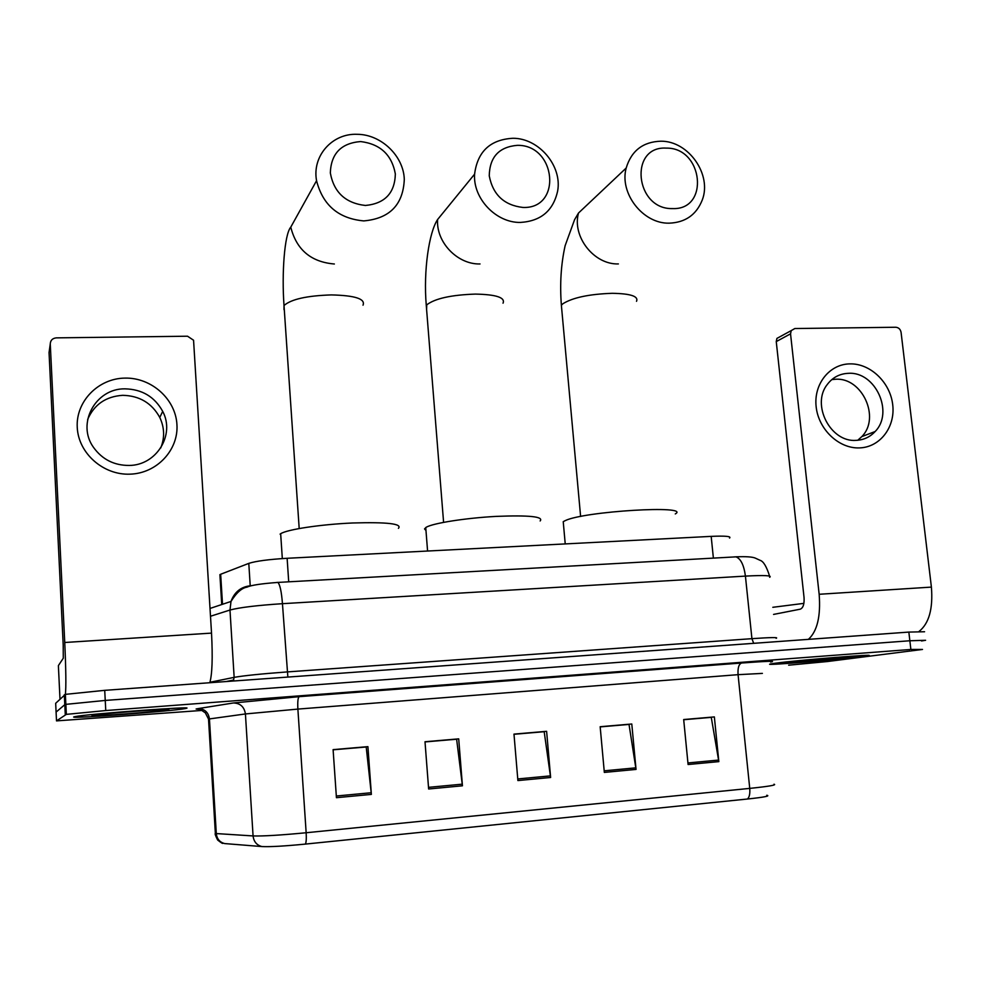 <?xml version="1.0" encoding="UTF-8"?>
<svg xmlns="http://www.w3.org/2000/svg" width="981" height="981" viewBox="0 0 981 981"><rect width="100%" height="100%" fill="white"/><g stroke="black" fill="none" stroke-linecap="round" stroke-linejoin="round"><path stroke-width="1.47" d="M219.989 576.019L220.664 574.265L248.794 563.376C255.869 561.095 268.659 559.403 287.126 558.287L711.176 536.374C725.413 535.761 731.544 536.325 729.545 538.054M924.58 631.752L908.847 632.083L104.722 690.342L65.371 694.364L55.672 703.291L56.089 712.083L64.795 704.677L56.089 712.083L56.506 720.888L201.865 710.44M921.49 640.961L925.586 640.286L909.853 640.765L105.249 700.434L65.85 704.358L105.249 700.434L909.853 640.765L925.586 640.286M862.532 656.571L867.94 655.762C880.815 653.444 796.388 660.262 774.904 663.279L770.784 663.916C759.012 666.124 838.412 659.747 862.532 656.571L867.94 655.762C880.815 653.444 796.388 660.262 774.904 663.279L770.784 663.916C759.012 666.124 838.412 659.747 862.532 656.571M186.218 708.343C197.659 705.83 87.775 713.935 75.157 716.596L73.783 716.952C69.001 718.987 173.6 711.078 185.188 708.576L186.218 708.343C197.659 705.83 87.775 713.935 75.157 716.596L73.783 716.952C69.001 718.987 173.6 711.078 185.188 708.576L186.218 708.343M747.436 799.025L305.41 844.089C284.576 846.125 270.082 846.946 261.939 846.566L224.686 843.574C219.732 842.287 216.936 838.951 216.298 833.568L253.073 835.935C262.92 836.253 280.615 835.187 306.158 832.746L749.742 788.393C750.146 793.764 749.386 797.308 747.436 799.025C764.162 797.222 770.6 795.971 766.75 795.272M788.663 665.192L827.388 661.537L922.496 649.447L910.871 649.459L105.764 710.551L66.34 714.364L56.506 720.888M336.434 797.688L333.099 749.631L367.912 746.639L371.37 794.402L336.434 797.688M604.333 772.415L600.164 726.713L631.789 724.003L636.044 769.423L604.333 772.415M688.086 764.518L683.683 719.539L714.352 716.915L718.84 761.624L688.086 764.518M428.636 788.994L425.006 741.746L458.703 738.852L462.443 785.806L428.636 788.994M517.894 780.569L513.983 734.107L546.613 731.311L550.623 777.492L517.894 780.569M513.995 734.291L544.185 731.703L550.623 777.492M425.018 741.93L456.619 739.22L462.443 785.806M683.708 719.723L711.274 717.356L718.84 761.624M600.176 726.896L629.017 724.419L636.044 769.423M333.111 749.815L366.207 746.982L371.37 794.402M848.675 657.626L852.697 656.963C856.229 655.884 802.973 660.262 789.153 662.187L787.314 662.445C773.751 664.456 831.398 659.931 848.675 657.626M803.893 603.364L772.82 607.3M849.926 363.877C870.331 363.338 890.233 382.394 892.71 404.687C895.494 426.968 880.104 447.299 859.552 447.9C839.025 448.844 818.51 429.506 816.155 406.808C813.494 384.135 829.485 364.074 849.926 363.877M856.155 440.359C863.697 439.991 870.024 437.048 875.138 431.53C894.194 412.4 875.395 371.394 848.491 373.32C839.81 373.663 832.783 377.329 827.412 384.307C810.907 404.43 830.466 442.59 856.155 440.359M831.814 379.598L835.616 379.242C862.189 377.317 880.693 417.71 861.845 436.582L857.762 440.261M919.025 631.457C929.007 623.56 933.139 608.784 931.398 587.104L901.073 332.326C900.423 329.224 898.657 327.531 895.788 327.249L794.831 328.537L791.226 330.597L790.539 333.834L776.253 341.596L804.04 597.441C804.445 604.038 803.181 607.938 800.275 609.176L773.568 614.413M808.405 639.354C817.247 631.286 820.839 616.252 819.16 594.278L790.539 333.834M776.253 341.596L776.915 338.408L791.226 330.597M517.379 145.335C499.022 146.892 489.642 157.058 489.249 175.82C492.879 194.716 504.099 205.25 522.885 207.445C562.371 209.186 556.386 144.648 517.379 145.335M520.371 222.429C496.116 222.92 472.867 198.505 474.596 174.152C477.514 151.515 490.304 139.547 512.94 138.272C538.876 138.137 562.309 165.863 557.649 190.988C553.284 210.707 540.85 221.191 520.371 222.429M540.139 520.96C543.817 516.619 529.2 515.086 496.288 516.386C465.975 517.993 433.418 523.094 426.306 527.202L424.528 528.918L425.975 530.5M666.332 148.119C628.747 145.703 634.965 209.64 672.451 208.585C709.864 210.277 703.267 147.432 666.332 148.119M669.177 223.165C643.107 223.926 619.195 193.343 626.185 168.033C631.421 150.718 642.996 141.767 660.924 141.203C688.539 140.859 712.218 174.679 702.237 200.075C696.326 214.839 685.302 222.54 669.177 223.165M675.284 513.934C691.764 504.823 584.271 511.224 565.252 520.617L563.229 521.671L563.474 524.332M360.616 141.558C341.155 143.14 331.051 153.6 330.327 172.914C333.871 192.362 345.57 203.214 365.435 205.47C384.871 203.594 394.84 193.085 395.343 173.944C391.836 154.79 380.26 143.999 360.616 141.558M363.767 220.909C338.543 218.591 322.81 205.188 316.556 180.7C311.921 155.979 332.301 133.109 357.256 134.311C381.18 134.372 403.669 156.04 404.295 179.413C403.166 204.771 389.653 218.604 363.767 220.909M398.409 528.342C402.492 523.756 387.262 521.978 352.706 522.983C320.897 524.357 287.028 529.482 280.664 533.725L280.088 534.13M124.906 378.102C151.454 377.427 175.611 399.12 176.936 424.565C178.64 449.997 156.923 473.345 130.142 474.154C103.373 475.356 78.333 453.296 77.241 427.336C75.758 401.376 98.333 378.396 124.906 378.102M129.173 465.448C156.58 465.35 175.268 434.718 162.699 411.382C154.63 396.765 142.073 389.261 124.992 388.844C95.574 388.28 76.224 423.657 93.538 447.422C102.269 459.464 114.139 465.472 129.173 465.448M87.64 419.5C94.164 404.503 105.85 396.447 122.699 395.318C139.486 395.711 151.847 403.081 159.768 417.44C164.526 427.569 164.845 437.734 160.737 447.961M209.799 682.727C212.215 674.254 212.791 657.724 211.528 633.113L193.564 340.235L187.543 336.213L56.309 337.869C52.496 338.273 50.472 340.297 50.264 343.939L49.05 352.571L63.201 645.106L63.287 658.214L58.382 665.608L59.988 699.024M66.34 714.364L65.371 694.364C66.181 687.399 65.985 670.097 64.746 642.494L50.264 343.939M168.462 709.704L168.511 709.692C174.618 708.184 108.02 713.015 94.544 715.075L92.104 715.554C88.094 717.062 165.556 711.102 168.462 709.704L168.291 709.496M713.383 558.115L711.176 536.374M288.708 581.819L287.126 558.287M250.216 585.755L248.794 563.376M222.515 604.284L220.664 574.265M908.847 632.083L910.871 649.459M64.317 694.72L65.286 714.646M104.722 690.342L105.764 710.551M769.644 577.294C772.452 575.504 764.371 575.099 745.425 576.105L751.924 638.668C770.956 637.368 779.012 637.245 776.106 638.288M733.972 556.914L735.958 556.852C740.765 558.655 743.917 565.068 745.425 576.105L282.454 603.683C256.973 605.375 239.487 607.484 229.983 610.035L234.152 677.356C243.766 675.664 261.375 673.849 286.979 671.936L751.924 638.668L753.69 643.328M210.044 608.441L231.001 601.451L229.983 610.035L210.51 616.252M209.946 682.273L234.152 677.356L233.22 681.035M277.034 582.407L277.881 582.42C279.977 584.553 281.51 591.641 282.454 603.683L287.862 677.074M735.775 556.816L740.545 556.693M769.57 576.08C766.566 566.528 763.414 561.279 760.116 560.335L755.112 558.03C752.047 556.816 745.658 556.423 735.958 556.852L277.881 582.42C261.204 583.67 250.915 585.24 247.016 587.141C241.767 587.95 236.433 592.72 231.001 601.451C234.508 591.837 241.191 586.589 251.05 585.706M199.842 709.349L196.114 708.993L198.076 708.613L233.404 702.972L299.144 696.669L741.587 663.021C767.068 661.157 776.829 660.814 770.87 661.991M215.305 832.562L216.298 833.568L209.444 718.926L208.548 719.392M305.41 844.089C306.244 842.36 306.489 838.571 306.158 832.746L297.881 709.091L245.422 713.947L209.444 718.926C208.401 712.255 204.612 708.822 198.076 708.613M261.939 846.566C256.715 845.205 253.76 841.649 253.073 835.935L245.422 713.947C244.294 706.86 240.296 703.193 233.404 702.972M762.384 673.395L738.068 674.67L749.742 788.393C768.994 786.382 777.075 784.996 773.984 784.211M741.587 663.021C738.828 664.088 737.663 667.975 738.068 674.67L297.881 709.091C297.513 701.82 297.942 697.675 299.144 696.669M517.747 778.951L550.439 775.873M604.186 770.821L635.847 767.841M687.939 762.948L718.619 760.067M428.513 787.338L462.272 784.162M336.324 796.008L371.223 792.734M819.16 594.278L931.398 587.104M426.6 309.53L426.747 304.833C435.037 298.494 451.235 294.913 475.368 294.092C496.202 294.508 505.423 297.55 503.032 303.19M443.596 522.346L426.269 305.398C423.289 270.572 429.089 232.154 437.612 219.511C435.92 242.123 457.453 264.588 480.028 263.963M561.708 309.003L561.377 305.275L562.8 303.803C572.634 297.611 589.127 294.116 612.279 293.307C630.599 293.626 638.68 296.287 636.522 301.314M580.617 516.484L561.377 305.275C559.746 284.134 560.997 264.257 565.142 245.642L574.584 219.67L578.508 213.024C571.874 236.593 594.032 264.809 618.386 263.926M283.987 309.628L284.012 305.52C291.149 299.23 306.918 295.698 331.32 294.913C355.036 295.465 365.606 298.886 363.019 305.189M299.193 528.526L284.012 305.52C281.682 273.625 284.416 234.324 290.768 227.151C296.483 249.75 311.014 262.037 334.362 263.999M64.746 642.494L211.528 633.113M221.731 604.541L219.903 574.608M233.907 680.986L233.723 680.041L226.194 681.537M200.516 709.557L205.336 712.856L208.524 719.061L215.366 833.482C214.716 833.494 215.464 835.677 217.635 840.006C221.203 842.887 222.994 843.942 223.018 843.194M770.502 661.292L770.588 662.04L770.502 661.292M875.138 431.53L861.845 436.582M437.612 219.511L474.596 174.152M425.742 527.545L427.581 551.028M578.508 213.024L626.185 168.033M563.229 521.671L565.228 543.915M290.768 227.151L316.556 180.7M280.664 533.725L282.32 558.569M162.699 411.382L159.768 417.44"/></g></svg>
